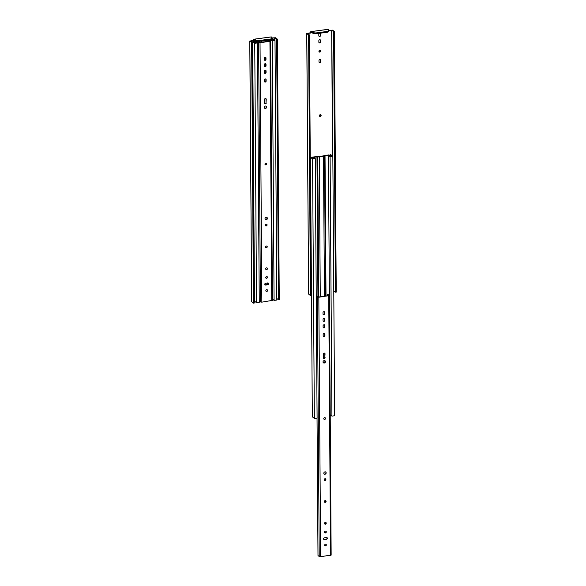 <?xml version="1.0" encoding="UTF-8"?>
<svg xmlns="http://www.w3.org/2000/svg" width="586" height="586" viewBox="0 0 586 586"><rect width="100%" height="100%" fill="white"/><g stroke="black" fill="none" stroke-linecap="round" stroke-linejoin="round"><path stroke-width="0.88" d="M271.67 37.944L275.647 37.753L277.449 39.203L276.643 39.306L274.841 37.856L271.757 38.229A2.901 0.93 -0.4 0 0 271.736 38.127L271.311 36.955L253.943 39.211L253.299 40.397L254.09 40.588L250.632 41.071L252.441 42.536L251.636 42.646L249.768 41.079L251.658 301.687L249.834 41.196M249.768 41.079L253.299 40.397M254.148 39.24L256.346 40.178A2.901 0.93 -0.4 0 0 259.115 40.522L259.122 41.342A2.901 0.93 -0.4 0 1 256.346 40.998L254.134 40.053L254.09 40.588M259.144 42.295L259.137 41.342L270.498 39.826L270.498 39.006A2.901 0.93 -0.4 0 0 271.757 38.229L271.757 39.042A2.901 0.93 -0.4 0 0 271.743 38.94M259.115 40.522L270.498 39.006M270.498 39.826A2.901 0.93 -0.4 0 0 271.757 39.042M254.251 301.307L254.668 301.248M276.804 298.472L278.467 299.805L276.643 39.306M252.441 42.536L254.258 303.035L253.46 303.138L251.658 301.687M253.46 303.138L251.636 42.646M278.467 299.805L279.266 299.695L277.449 39.203M257.672 41.306L255.76 41.562L257.452 42.925L259.261 302.383L256.536 302.75L254.5 301.116L252.691 41.65L253.496 41.54L255.21 42.925L256.331 42.771L254.639 41.408L256.741 41.13M266.52 40.353A1.736 0.557 179.6 0 1 265.648 40.602L261.473 41.159A1.736 0.557 179.6 0 1 260.316 41.181M271.413 39.496L272.761 40.581L273.882 40.434L272.168 39.05L272.973 38.947L275.002 40.581L272.278 40.947L270.791 39.745M257.452 42.925L254.727 43.283L252.691 41.65M254.727 43.283L256.536 302.75M275.002 40.581L276.819 300.047L274.087 300.406L272.424 299.065M270.586 39.804L270.593 40.961M272.278 40.947L274.087 300.406M272.168 39.05L272.175 40.112M254.639 41.408L254.646 42.47M265.121 164.607A0.945 0.835 128.8 0 0 266.278 163.164M266.007 291.176A0.945 0.835 128.8 0 0 267.165 289.74M265.546 225.705A0.945 0.835 128.8 0 0 266.703 224.27M265.282 219.42A1.289 1.135 128.8 0 0 266.879 217.435L266.894 218.944M265.832 98.573A0.945 0.835 -51.2 0 1 265.993 99.071L266.022 102.748A0.945 0.835 -51.2 0 1 264.696 103.693M265.7 247.534A0.945 0.835 128.8 0 0 266.857 246.091M264.396 60.08A0.945 0.835 128.8 0 0 265.714 59.135L265.707 57.655A0.945 0.835 128.8 0 0 265.539 57.164M264.44 66.606A0.945 0.835 128.8 0 0 265.758 65.669L265.751 64.189A0.945 0.835 128.8 0 0 265.583 63.691M264.484 73.14A0.945 0.835 128.8 0 0 265.802 72.195L265.795 70.716A0.945 0.835 128.8 0 0 265.634 70.225M264.542 81.872A0.945 0.835 128.8 0 0 265.868 80.927L265.854 79.447A0.945 0.835 128.8 0 0 265.692 78.949M265.854 269.355A0.945 0.835 128.8 0 0 267.011 267.912M265.912 278.079A0.945 0.835 128.8 0 0 267.07 276.643M264.879 284.759A0.945 0.835 128.8 0 0 265.333 284.825L267.494 284.532A0.945 0.835 128.8 0 0 268.198 283.031M257.401 42.881L257.386 41.511L259.766 42.47L269.663 41.152L268.71 40.06M266.103 106.154A1.289 1.135 -51.2 0 1 264.506 108.139M257.386 41.511L258.616 42.5L260.03 42.69L269.934 41.364L270.622 41.035L269.384 39.973M266.286 102.96A0.945 0.835 -51.2 0 1 264.535 103.195L264.506 99.517A0.945 0.835 -51.2 0 1 266.264 99.283L266.022 102.748M268.644 41.291L268.637 40.075M259.254 301.021L260.433 301.966L261.847 302.156L272.358 300.376M265.832 163.098A0.945 0.835 128.8 0 0 265.246 164.732A0.945 0.835 128.8 0 0 266.425 163.26A0.945 0.835 128.8 0 0 265.832 163.098M266.711 289.667A0.945 0.835 128.8 0 0 266.125 291.301A0.945 0.835 128.8 0 0 267.311 289.828A0.945 0.835 128.8 0 0 266.711 289.667M266.256 224.204A0.945 0.835 128.8 0 0 265.67 225.83A0.945 0.835 128.8 0 0 266.85 224.365A0.945 0.835 128.8 0 0 266.256 224.204M266.205 217.311A1.289 1.135 128.8 0 0 265.407 219.538A1.289 1.135 128.8 0 0 267.026 217.531A1.289 1.135 128.8 0 0 266.205 217.311M266.41 246.025A0.945 0.835 128.8 0 0 265.824 247.651A0.945 0.835 128.8 0 0 267.004 246.186A0.945 0.835 128.8 0 0 266.41 246.025M265.985 59.354L265.971 57.875A0.945 0.835 128.8 0 0 264.22 58.109L264.227 59.589A0.945 0.835 128.8 0 0 265.985 59.354L265.714 59.135M266.029 65.881L266.015 64.401A0.945 0.835 128.8 0 0 264.264 64.636L264.271 66.115A0.945 0.835 128.8 0 0 266.029 65.881L265.758 65.669M266.073 72.408L266.066 70.935A0.945 0.835 128.8 0 0 264.308 71.17L264.315 72.642A0.945 0.835 128.8 0 0 266.073 72.408L265.802 72.195M266.132 81.139L266.125 79.659A0.945 0.835 128.8 0 0 264.367 79.894L264.381 81.373A0.945 0.835 128.8 0 0 266.132 81.139L265.868 80.927M266.557 267.846A0.945 0.835 128.8 0 0 265.971 269.479A0.945 0.835 128.8 0 0 267.157 268.007A0.945 0.835 128.8 0 0 266.557 267.846M266.623 276.577A0.945 0.835 128.8 0 0 266.037 278.204A0.945 0.835 128.8 0 0 267.216 276.739A0.945 0.835 128.8 0 0 266.623 276.577M267.743 282.965L265.59 283.25A0.945 0.835 128.8 0 0 265.597 285.038L267.758 284.752A0.945 0.835 128.8 0 0 267.743 282.965M265.429 106.037A1.289 1.135 -51.2 0 1 266.322 107.963A1.289 1.135 -51.2 0 1 264.323 106.96A1.289 1.135 -51.2 0 1 265.429 106.037M323.919 419.151A0.945 0.835 128.8 0 0 325.076 417.715M324.798 545.72A0.945 0.835 128.8 0 0 325.955 544.284M324.344 480.256A0.945 0.835 128.8 0 0 325.501 478.813M324.08 473.964A1.289 1.135 128.8 0 0 325.677 471.979M324.622 353.124A0.945 0.835 -51.2 0 1 324.791 353.614L324.812 357.292A0.945 0.835 -51.2 0 1 323.494 358.236M324.498 502.077A0.945 0.835 128.8 0 0 325.655 500.642M323.186 314.631A0.945 0.835 128.8 0 0 324.512 313.686L324.498 312.206A0.945 0.835 128.8 0 0 324.336 311.708M323.23 321.157A0.945 0.835 128.8 0 0 324.556 320.212L324.541 318.733A0.945 0.835 128.8 0 0 324.38 318.242M323.282 327.684A0.945 0.835 128.8 0 0 324.6 326.739L324.593 325.267A0.945 0.835 128.8 0 0 324.424 324.769M323.34 336.415A0.945 0.835 128.8 0 0 324.659 335.47L324.651 333.991A0.945 0.835 128.8 0 0 324.49 333.5M324.651 523.899A0.945 0.835 128.8 0 0 325.809 522.463M324.71 532.63A0.945 0.835 128.8 0 0 325.867 531.194M323.677 539.303A0.945 0.835 128.8 0 0 324.124 539.369L326.285 539.083A0.945 0.835 128.8 0 0 326.995 537.574M316.235 296.047L318.557 297.021L328.46 295.696L327.435 294.553L328.109 294.465L329.42 295.586L331.149 554.92M324.915 362.214L324.9 360.705A1.289 1.135 -51.2 0 1 323.304 362.69M316.235 296.098L317.414 297.051L318.828 297.234L329.42 295.586M325.084 357.511A0.945 0.835 -51.2 0 1 323.325 357.746L323.304 354.069A0.945 0.835 -51.2 0 1 325.054 353.834L324.812 357.292M327.442 295.835L327.435 294.553M317.033 418.104L317.993 555.521L319.224 556.51L320.637 556.7L331.229 555.052M324.622 417.65A0.945 0.835 128.8 0 0 324.036 419.276A0.945 0.835 128.8 0 0 325.223 417.803A0.945 0.835 128.8 0 0 324.622 417.65M325.508 544.218A0.945 0.835 128.8 0 0 324.922 545.844A0.945 0.835 128.8 0 0 326.102 544.379A0.945 0.835 128.8 0 0 325.508 544.218M325.047 478.747A0.945 0.835 128.8 0 0 324.468 480.381A0.945 0.835 128.8 0 0 325.648 478.909A0.945 0.835 128.8 0 0 325.047 478.747M325.003 471.862A1.289 1.135 128.8 0 0 324.205 474.081A1.289 1.135 128.8 0 0 325.816 472.074A1.289 1.135 128.8 0 0 325.003 471.862M325.201 500.576A0.945 0.835 128.8 0 0 324.615 502.202A0.945 0.835 128.8 0 0 325.801 500.73A0.945 0.835 128.8 0 0 325.201 500.576M324.776 313.898L324.769 312.419A0.945 0.835 128.8 0 0 323.011 312.653L323.025 314.133A0.945 0.835 128.8 0 0 324.776 313.898L324.512 313.686M324.82 320.425L324.812 318.952A0.945 0.835 128.8 0 0 323.054 319.187L323.069 320.659A0.945 0.835 128.8 0 0 324.82 320.425L324.556 320.212M324.871 326.959L324.856 325.479A0.945 0.835 128.8 0 0 323.106 325.713L323.113 327.193A0.945 0.835 128.8 0 0 324.871 326.959L324.6 326.739M324.93 335.69L324.922 334.21A0.945 0.835 128.8 0 0 323.164 334.445L323.172 335.917A0.945 0.835 128.8 0 0 324.93 335.69L324.659 335.47M325.355 522.397A0.945 0.835 128.8 0 0 324.769 524.023A0.945 0.835 128.8 0 0 325.955 522.551A0.945 0.835 128.8 0 0 325.355 522.397M325.413 531.121A0.945 0.835 128.8 0 0 324.827 532.755A0.945 0.835 128.8 0 0 326.014 531.282A0.945 0.835 128.8 0 0 325.413 531.121M326.541 537.509L324.38 537.794A0.945 0.835 128.8 0 0 324.395 539.581L326.556 539.296A0.945 0.835 128.8 0 0 326.541 537.509M324.226 360.58A1.289 1.135 -51.2 0 1 325.12 362.514A1.289 1.135 -51.2 0 1 323.113 361.503A1.289 1.135 -51.2 0 1 324.226 360.58M313.583 157.268L315.275 158.63L317.092 418.096L314.36 418.455L312.331 416.822L310.514 157.356L311.32 157.253L313.034 158.63L314.155 158.484L312.463 157.121L316.645 156.565A1.736 0.557 179.6 0 1 318.176 156.594L323.684 155.854A1.736 0.557 179.6 0 1 324.717 155.488L328.893 154.924L330.592 156.286L331.713 156.14L329.991 154.755L330.797 154.653L332.833 156.286L330.101 156.652L328.409 155.29L324.505 155.942A1.736 0.557 179.6 0 1 323.472 156.308L319.297 156.872A1.736 0.557 179.6 0 1 317.766 156.836L313.583 157.268M315.275 158.63L312.55 158.996L310.514 157.356M312.55 158.996L314.36 418.455M332.833 156.286L334.643 415.752L331.918 416.119L330.248 414.778M328.409 155.29L329.391 295.505M330.101 156.652L331.918 416.119M329.991 154.755L329.999 155.817M312.463 157.121L312.47 158.176M320.667 114.753A0.945 0.835 -51.2 0 1 319.517 116.175M320.212 50.352A0.945 0.835 -51.2 0 1 319.07 51.773M320.278 59.384A0.945 0.835 -51.2 0 1 320.425 59.853L320.432 61.435A0.945 0.835 -51.2 0 1 319.143 62.394M320.139 39.731A0.945 0.835 -51.2 0 1 320.286 40.2L320.3 41.782A0.945 0.835 -51.2 0 1 319.004 42.734M319.238 33.321A0.945 0.835 128.8 0 0 318.806 34.156L318.813 35.739A0.945 0.835 128.8 0 0 320.571 35.504L320.557 33.922A0.945 0.835 128.8 0 0 320.11 33.204A0.945 0.835 -51.2 0 1 320.242 33.666L320.249 35.248A0.945 0.835 -51.2 0 1 318.96 36.207M328.636 30.347L332.614 30.15L334.416 31.6L333.61 31.71L331.808 30.26L328.717 30.633A2.901 0.93 -0.4 0 0 328.702 30.523L328.277 29.351L310.91 31.615L310.265 32.794L311.056 32.992L307.599 33.475L309.408 34.94L308.602 35.043L306.734 33.483L308.617 294.091L306.8 33.592M306.734 33.483L310.265 32.794M311.115 31.644L313.305 32.582A2.901 0.93 -0.4 0 0 316.081 32.926L316.088 33.746A2.901 0.93 -0.4 0 1 313.312 33.395L311.1 32.457L311.056 32.992M316.088 33.746L327.464 32.223L327.457 31.41A2.901 0.93 -0.4 0 0 328.717 30.633L328.724 31.446A2.901 0.93 -0.4 0 0 328.709 31.344M316.081 32.926L327.457 31.41M327.464 32.223A2.901 0.93 -0.4 0 0 328.724 31.446M321.128 115.471A0.945 0.835 128.8 0 0 319.429 115.376A0.945 0.835 128.8 0 0 320.608 116.365A0.945 0.835 128.8 0 0 321.128 115.471M320.681 51.07A0.945 0.835 128.8 0 0 318.982 50.975A0.945 0.835 128.8 0 0 320.161 51.964A0.945 0.835 128.8 0 0 320.681 51.07M320.74 60.109A0.945 0.835 128.8 0 0 318.989 60.343L318.996 61.926A0.945 0.835 128.8 0 0 320.754 61.691L320.425 59.853M320.608 40.456A0.945 0.835 128.8 0 0 318.85 40.69L318.865 42.265A0.945 0.835 128.8 0 0 320.615 42.031L320.286 40.2M333.771 290.868L335.426 292.202L333.61 31.71M309.408 34.94L311.225 295.432L310.419 295.542L308.617 294.091M310.419 295.542L308.602 35.043M335.426 292.202L336.232 292.099L334.416 31.6M253.723 40.434L253.716 39.343M256.346 40.998L256.346 40.178M274.717 40.346L274.702 37.841M274.863 40.463L274.841 37.856M259.906 41.24L259.913 42.456M259.942 41.232L259.95 42.448M261.473 41.159L261.481 42.243M265.648 40.602L265.656 41.687M266.11 106.161L266.117 107.67M267.341 283.016L267.355 284.554M266.681 40.331L266.689 41.547L266.689 40.331M267.209 40.266L267.216 41.481M271.743 300.83L269.934 41.364M261.847 302.156L260.03 42.69M260.433 301.966L258.616 42.5M330.541 555.382L328.731 295.915M320.637 556.7L318.828 297.234M319.224 556.51L317.414 297.051M316.967 156.814L317.942 296.838M317.729 156.836L318.711 296.999M317.766 156.836L318.747 296.992M319.297 156.872L320.271 296.794M323.472 156.308L324.454 296.238M324.505 155.942L325.486 296.098L324.512 155.927M325.032 155.737L326.014 296.025M310.69 32.831L310.683 31.747M313.312 33.395L313.305 32.582M332.548 156.059L331.669 30.238M332.687 156.169L331.808 30.26M271.274 36.896L253.943 39.211M270.622 41.035L272.431 300.501M328.241 29.3L310.91 31.615"/></g></svg>
